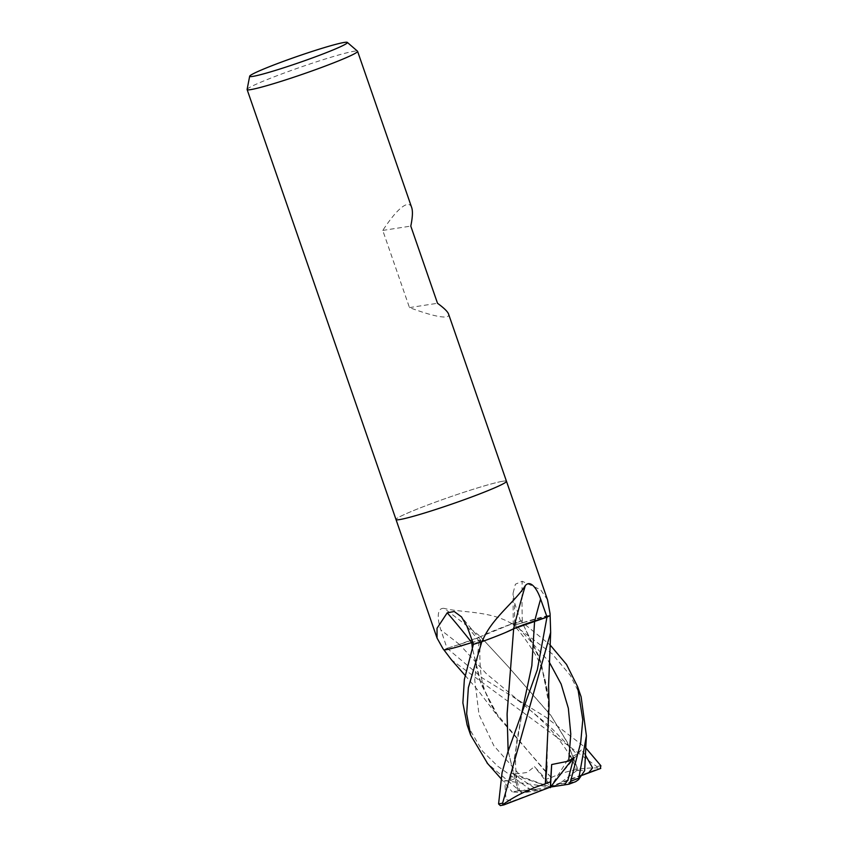 <?xml version="1.0" encoding="UTF-8"?>
<svg xmlns="http://www.w3.org/2000/svg" width="848" height="848" viewBox="0 0 848 848"><rect width="100%" height="100%" fill="white"/><g stroke="black" fill="none" stroke-linecap="round" stroke-linejoin="round"><path stroke-width="0.64" stroke-dasharray="4.24 3.18" d="M503.076 481.198A58.448 3.668 160.9 0 1 506.468 481.282L506.468 481.282A58.448 3.668 160.9 0 0 503.076 481.198A58.448 3.668 160.9 0 0 440.939 500.15A58.448 3.668 160.9 0 0 396.005 519.538A58.448 3.668 160.9 0 1 440.939 500.15A58.448 3.668 160.9 0 1 503.076 481.198M547.522 599.812L540.695 589.848L522.177 581.262L515.383 584.219L513.072 593.208L514.588 602.843L520.524 621.096L514.715 623.969A16.801 1.06 -19.1 0 0 513.21 624.965A16.801 1.06 -19.1 0 0 522.347 622.824A46.502 2.915 160.9 0 1 550.129 615.436L522.145 622.898M247.107 89.432A58.448 3.668 160.9 0 1 293.037 69.822A58.448 3.668 160.9 0 1 354.178 51.23A58.448 3.668 160.9 0 1 357.506 51.198M411.693 207.569C410.856 205.195 409.372 204.156 407.252 204.474C401.56 205.714 393.387 214.364 382.755 230.423L409.478 307.601C428.06 314.481 440.292 317.587 446.186 316.929C448.306 316.59 449.09 315.615 448.55 314.014M473.576 644.31L479.385 641.438A16.801 1.06 -19.1 0 0 480.88 640.41A16.801 1.06 -19.1 0 0 472.824 642.254L480.657 640.537L473.566 644.289M447.044 648.296L459.415 644.438A16.801 1.06 -19.1 0 0 480.54 636.615A989.542 614.535 -131.3 0 0 444.108 608.387C435.936 607.486 437.769 621.319 440.928 630.075L447.044 648.296A58.448 3.668 160.9 0 0 443.96 649.939L442.963 648.678M585.258 754.815L581.219 749.929L576.905 754.179L550.108 726.747L486.254 673.598L459.51 644.395L480.551 636.615A46.502 2.915 160.9 0 1 511.62 623.958L512.34 623.704A58.448 3.668 160.9 0 1 520.524 621.096M511.62 623.958A983.934 611.048 -131.3 0 0 510.093 622.718C488.893 610.74 461.386 612.797 444.108 608.387M512.34 623.704L510.093 622.718M549.08 705.462L541.119 662.288L522.347 622.824A989.542 732.64 -127.3 0 1 522.177 581.262M550.087 614.312L550.129 615.457A983.934 728.485 -127.3 0 1 550.119 615.15M382.755 230.423L410.792 226.098M409.478 307.601L437.515 303.277M581.134 696.908L570.333 675.421L552.069 653.755L512.319 623.715L480.583 636.625M531.908 789.933L536.561 789.191L512.086 773.249L518.658 773.683L527.127 772.443L534.463 766.613L545.942 779.291L551.253 777.542L543.642 769.465L495.073 711.885L479.512 679.725L472.336 647.66M467.1 724.839L482.491 751.127L497.765 766.232L528.866 788.449L532.109 789.901A56.116 3.519 160.9 0 0 525.272 792.467L521.774 792.615L487.632 763.592M551.285 777.616L498.921 717.737L481.123 684.283L472.304 647.766M545.942 779.291L550.628 786.446L597.151 769.2L596.833 766.581L451.528 659.914M551.242 777.531C566.602 770.641 582.194 767.461 598.02 767.981M459.51 644.395L447.129 648.254A58.448 3.668 160.9 0 0 443.96 649.939L458.524 646.611M512.319 623.715L512.298 623.725A58.448 3.668 160.9 0 1 520.714 621.043L550.034 644.851M522.463 622.782C514.227 625.273 511.726 625.644 514.937 623.905L521.658 620.577M546.949 766.094L548.444 697.692L539.317 657.136L522.315 622.835M548.444 697.692C545.635 677.976 540.791 662.85 533.901 652.292C526.831 640.812 520.015 631.696 513.464 624.934L514.937 623.905L549.038 661.652M500.235 805.685L512.478 801.137L505.949 799.579L504.708 780.648L510.475 780.605L516.718 777.68L515.626 775.634L519.58 790.559L542.434 789.827L525.272 792.467M500.362 805.6L500.755 805.494A56.116 3.519 160.9 0 0 503.85 804.911M518.965 790.325C520.068 790.453 519.803 790.622 518.17 790.845L508.111 751.211M513.623 628.771L510.104 674.361M508.164 751.063L518.234 790.834M518.393 790.834L512.298 791.947L521.764 792.615M481.812 641.692L505.949 632.343M576.905 754.179L570.693 757.264L570.492 755.515L576.894 770.482L578.357 770.525L567.397 742.615L551.073 715.754L507.867 666.231L480.477 636.647M578.198 770.641L567.121 741.915L550.744 715.235L507.867 666.231L480.456 636.647M447.129 648.254L482.395 678.008L545.889 717.207L585.65 747.766M578.4 770.493L584.643 770.662M536.561 789.191L550.5 787.05L542.434 789.827M512.086 773.249L550.5 787.05L558.567 784.283L575.718 781.633M512.478 801.137L550.5 787.05L515.626 775.634M504.708 780.648L550.5 787.05L570.492 755.515M581.219 749.929L550.628 786.446M582.311 775.263L550.5 787.05L534.463 766.613M576.894 770.482L558.567 784.283M479.385 641.438A984.941 697.501 96.2 0 0 466.951 626.28M459.415 644.438A984.941 611.673 -131.3 0 0 440.928 630.075M514.715 623.969A984.941 729.238 -127.3 0 1 514.588 602.843M518.658 773.683L493.865 745.721L479.025 714.62L474.721 679.778L479.162 641.512M510.475 780.605L522.241 712.013L516.814 740.76L515.785 753.13C515.287 762.246 515.595 770.429 516.718 777.68M520.863 791.491A58.448 3.668 160.9 0 1 528.866 788.449M596.833 766.581A58.448 3.668 160.9 0 1 600.893 765.744M597.151 769.2A56.116 3.519 160.9 0 1 600.246 768.617M480.88 640.41L461.503 616.888M513.21 624.965L513.072 593.208M465.139 675.443L478.293 690.696L498.921 717.737M480.657 640.537C479.512 649.006 479.565 659.829 480.827 673.026C481.812 684.368 486.561 697.321 495.073 711.885M550.659 632.534L550.617 633.339M500.765 778.358L512.298 791.947M570.693 757.264C566.824 750.088 561.323 742.307 554.189 733.923C548.306 726.545 539.074 717.578 526.502 707.041L519.273 701.328M517.407 700.066L519.262 701.328"/><path stroke-width="1.27" d="M569.082 784.177L550.5 787.05L503.85 804.911L502.631 803.12L550.659 632.396L550.066 613.655L547.522 599.812L506.479 481.304A58.448 3.668 160.9 0 1 461.535 500.67A58.448 3.668 160.9 0 1 399.408 519.623A58.448 3.668 160.9 0 1 396.005 519.538L247.118 89.57A58.448 3.668 160.9 0 1 247.107 89.432L249.672 76.214A51.696 3.244 160.9 0 1 290.292 58.872A51.696 3.244 160.9 0 1 344.383 42.421A51.696 3.244 160.9 0 1 347.32 42.4A51.696 3.244 160.9 0 1 308.513 59.339A51.696 3.244 160.9 0 1 252.683 76.415A51.696 3.244 160.9 0 1 249.672 76.214M472.336 647.66L471.795 642.583L472.824 642.265A16.801 1.06 -19.1 0 0 471.753 642.583A46.502 2.915 160.9 0 1 443.97 649.981A983.934 696.791 96.2 0 0 442.963 648.678L437.049 638.067L437.027 628.273L447.225 612.807L454.221 611.503L461.503 616.888L466.951 626.28L473.576 644.31A58.448 3.668 160.9 0 0 481.759 641.713L482.947 639.615C492.423 617.726 515.118 601.783 525.283 585.671C530.827 578.983 537.664 590.176 540.611 599.059L547.066 617.111L534.685 620.969A16.801 1.06 -19.1 0 0 513.559 628.792A46.502 2.915 160.9 0 1 482.491 641.459L481.759 641.713A58.448 3.668 160.9 0 1 473.385 644.374L464.354 679.534L462.881 702.907L467.1 724.839L470.672 735.152L466.665 713.846L468.361 687.686L481.812 641.692M525.283 585.671A989.542 646.409 87.5 0 0 513.559 628.792L546.971 617.164A58.448 3.668 160.9 0 0 550.14 615.478L550.14 615.478A58.448 3.668 160.9 0 1 547.066 617.111M550.087 614.312L550.066 613.655A983.934 728.485 -127.3 0 0 550.119 615.15M347.32 42.4L357.506 51.198A58.448 3.668 160.9 0 1 357.58 51.315A58.448 3.668 160.9 0 1 312.647 70.702A58.448 3.668 160.9 0 1 250.52 89.655A58.448 3.668 160.9 0 1 247.118 89.57M357.58 51.315L411.693 207.569C412.902 211.194 412.594 217.374 410.792 226.098L437.515 303.277C443.97 307.983 447.649 311.566 448.55 314.014L506.468 481.282A58.448 3.668 160.9 0 1 461.545 500.67A58.448 3.668 160.9 0 1 399.408 519.623A58.448 3.668 160.9 0 1 396.005 519.538L437.049 638.067M472.304 647.766L471.764 642.593A989.542 700.766 96.2 0 0 447.225 612.807M482.491 641.459A983.934 642.752 87.5 0 1 482.947 639.615M550.034 644.851L566.538 664.482L577.562 686.583L582.788 719.804L580.689 742.763L570.598 781.252L568.891 784.209M584.643 770.662L578.58 779.619L586.403 735.788L581.134 696.908L577.562 686.583M458.524 646.611L471.954 642.519M451.528 659.914L443.992 649.981M564.439 784.919L567.948 779.927L573.842 757.338L568.722 761.101L551.666 764.536L550.532 781.739L545.328 783.817L546.949 766.094M545.338 783.859L549.08 705.462L548.592 685.481L550.659 632.534M545.328 783.796C529.353 788.926 515.086 795.933 502.525 804.816M546.971 617.164L537.335 669.708L507.878 751.975L502.069 772.57L498.582 803.946L500.362 805.6L503.585 804.985M510.104 674.361L507.083 714.514L508.164 751.063M487.632 763.592L470.672 735.152M508.111 751.211L507.104 713.528L513.655 628.76M505.949 632.343L513.538 628.792M600.766 768.415L588.512 772.963L592.582 767.896L585.258 754.815M585.65 747.766L600.893 765.744L600.246 768.617M573.842 757.338L550.5 787.05L551.666 764.536M588.512 772.963L582.311 775.263M569.008 784.167A56.116 3.519 160.9 0 0 575.718 781.633L578.58 779.619M550.532 781.739L550.373 787.665M534.685 620.969A984.941 643.409 87.5 0 1 540.611 599.059M578.601 778.21A58.448 3.668 160.9 0 1 570.598 781.252M564.863 784.845L564.969 784.315M568.722 761.101L570.778 733.986L568.34 708.271L561.132 684.071L549.038 661.652M521.499 714.196L531.834 665.744L534.6 621.022M502.631 803.12A58.448 3.668 160.9 0 1 498.582 803.946M451.242 659.574L465.139 675.443M486.975 762.829L500.765 778.358M586.392 735.788L584.643 770.737M568.944 784.199L575.792 781.612"/></g></svg>
